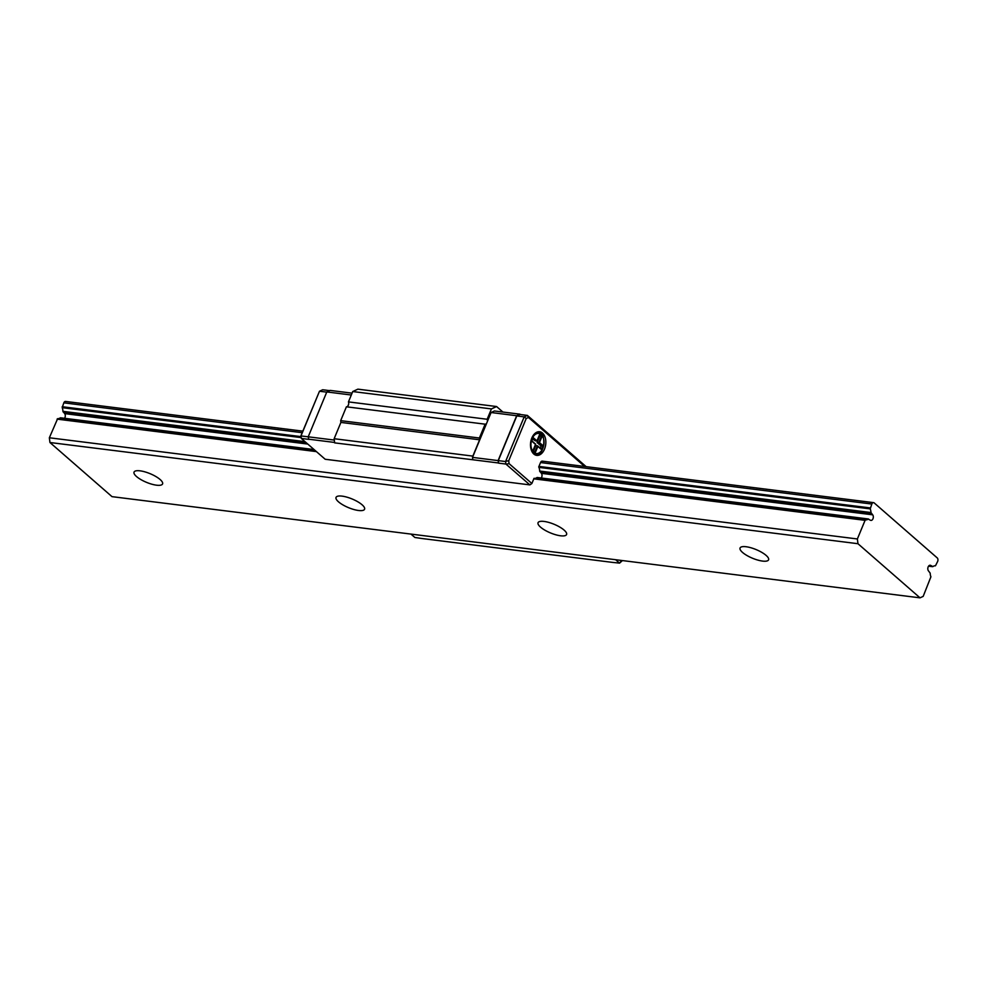 <?xml version="1.0" encoding="UTF-8"?>
<svg xmlns="http://www.w3.org/2000/svg" width="987" height="987" viewBox="0 0 987 987"><rect width="100%" height="100%" fill="white"/><g stroke="black" fill="none" stroke-linecap="round" stroke-linejoin="round"><path stroke-width="1.48" d="M491.094 412.517L516.682 415.724L520.013 414.182L494.425 410.987L491.094 412.517L472.514 457.388L498.102 460.596L498.595 463.137L505.899 464.05L505.578 461.534L498.287 460.621L498.595 463.137M486.603 423.361A3.084 1.974 -82.9 0 1 485.123 424.176L479.386 438.018L340.675 420.647L340.897 422.424L479.608 439.795L479.386 438.018M334.186 439.079L334.667 442.879L334.149 438.721L472.859 456.105L479.608 439.795M502.914 412.048L496.584 406.533L491.44 408.914L487.159 419.265A3.084 1.974 -82.9 0 1 487.356 421.548M487.159 419.265L348.448 401.894A3.084 1.974 -82.9 0 1 348.645 404.176A3.084 1.974 -82.9 0 1 347.905 405.99A3.084 1.974 -82.9 0 1 346.412 406.804L340.675 420.647M348.645 404.176L347.905 405.99M541.271 478.004A3.121 1.999 -82.9 0 0 541.394 473.328L539.655 471.046A7.612 4.861 -82.9 0 0 538.717 466.95L540.543 462.545A2.64 1.69 -82.9 0 1 542.282 461.151A2.64 1.69 -82.9 0 1 542.924 461.447M329.633 390.63L322.687 389.766L319.492 391.234L300.998 435.909L301.306 438.425L300.85 435.921L319.492 391.234L326.722 392.135M300.85 435.921L308.215 436.809L308.721 439.351L301.306 438.425L325.179 459.251L529.871 484.888L505.899 464.05M410.974 534.09L414.873 537.483L422.473 538.581L612.359 562.368L619.565 563.121L615.678 559.728M352.063 393.159L330.127 390.408L326.808 391.938L308.215 436.809L333.803 440.017M472.514 457.388L472.81 459.757L498.398 462.965M472.81 459.757L334.667 442.879M334.099 442.386L308.512 439.178M584.637 466.456L528.477 417.464L526.219 418.5L508.724 460.732L509.082 463.631L531.87 483.507L534.016 478.313A7.612 4.861 -82.9 0 0 534.3 478.374L534.004 478.337M531.87 483.507L529.871 484.888M351.298 395.01L326.808 391.938M537.409 477.572L536.94 477.597A7.612 4.861 -82.9 0 1 534.3 478.374M619.848 560.246L621.168 561.393L622.131 560.53M533.831 454.045A11.906 7.6 -82.9 0 1 531.08 440.251A11.906 7.6 -82.9 0 1 539.655 431.751A11.906 7.6 -82.9 0 1 545.712 444.508A11.906 7.6 -82.9 0 1 536.694 455.377A11.906 7.6 -82.9 0 1 533.831 454.045M334.149 438.721L340.897 422.424M485.123 424.176L346.412 406.804M491.44 408.914L352.729 391.543L348.448 401.894M496.584 406.533L357.874 389.162L352.729 391.543M516.682 415.724L498.102 460.596M505.578 461.534L524.196 416.872L527.379 415.404L519.976 414.466L516.781 415.946L498.287 460.621M621.921 561.048L619.565 563.121L621.168 561.393M526.219 418.5L524.196 416.872L516.781 415.946M528.477 417.464L527.379 415.404L586.13 466.641M505.8 461.287L508.724 460.732M509.082 463.631L506.158 464.198M532.696 438.438L535.522 440.893L532.437 438.993M540.16 448.11A9.265 5.91 97.1 0 0 540.962 445.902L537.064 442.497L539.47 442.571L543.331 445.927A9.697 6.193 -82.9 0 1 541.727 449.813L537.866 446.445L535.225 452.823A9.697 6.193 -82.9 0 1 532.881 450.775L535.522 444.397L531.66 441.029A9.697 6.193 -82.9 0 1 533.054 437.488L536.965 440.905L539.766 434.144A9.697 6.193 -82.9 0 1 542.11 436.192L541.419 436.254A9.265 5.91 97.1 0 0 539.667 434.687M540.962 445.902L543.331 445.927M535.522 440.893L536.965 440.905M533.461 451.195L535.768 445.606L537.459 445.816L541.357 449.221A9.265 5.91 97.1 0 0 542.653 446.112L538.742 442.707L541.419 436.254L539.729 436.044A9.265 5.91 97.1 0 0 539.309 435.526M535.657 444.335L533.005 450.751A9.265 5.91 97.1 0 0 534.781 452.256L537.459 445.816L537.866 446.445M531.796 440.881L535.682 444.212M537.064 442.497L539.729 436.044M865.081 520.334L865.661 519.865A7.612 4.861 97.1 0 0 868.227 519.088L870.435 520.248A3.121 1.999 97.1 0 0 870.916 520.408A3.121 1.999 97.1 0 0 873.1 518.409A3.121 1.999 97.1 0 0 872.681 514.819L870.941 512.537A7.612 4.861 97.1 0 0 870.213 508.873L871.829 504.036A2.64 1.69 -82.9 0 1 873.569 502.642A2.64 1.69 -82.9 0 1 874.211 502.938L937.206 557.889A2.64 1.69 -82.9 0 1 937.65 561.443L935.466 565.798A7.612 4.861 97.1 0 0 932.9 566.587L930.692 565.415A3.121 1.999 97.1 0 0 930.21 565.255A3.121 1.999 97.1 0 0 928.027 567.266A3.121 1.999 97.1 0 0 928.446 570.856L930.186 573.139A7.612 4.861 97.1 0 0 930.914 576.79L923.178 596.382L920.02 597.838L857.962 543.714L857.37 538.964L865.081 520.334L533.794 478.843M920.02 597.838L112 496.646L49.942 442.509L49.35 437.772L57.641 418.673A7.612 4.861 97.1 0 0 60.207 417.883L314.113 449.603M64.55 418.303A3.121 1.999 97.1 0 0 64.661 413.615L307.771 444.064M541.394 473.328L872.681 514.819M64.661 413.615L62.921 411.332A7.612 4.861 97.1 0 0 62.193 407.668L63.822 402.832A2.64 1.69 -82.9 0 1 65.561 401.438L302.824 431.159M929.705 565.292L930.692 565.415M746.086 546.736A15.434 4.688 22.5 0 1 761.742 552.35A15.434 4.688 22.5 0 1 768.577 559.814A15.434 4.688 22.5 0 1 752.526 558.247A15.434 4.688 22.5 0 1 740.065 548.007A15.434 4.688 22.5 0 1 746.086 546.736M544.084 521.432A15.434 4.688 22.5 0 1 559.74 527.046A15.434 4.688 22.5 0 1 566.575 534.522A15.434 4.688 22.5 0 1 550.524 532.943A15.434 4.688 22.5 0 1 538.051 522.703A15.434 4.688 22.5 0 1 544.084 521.432M342.082 496.128A15.434 4.688 22.5 0 1 357.738 501.741A15.434 4.688 22.5 0 1 364.573 509.218A15.434 4.688 22.5 0 1 348.51 507.651A15.434 4.688 22.5 0 1 336.049 497.399A15.434 4.688 22.5 0 1 342.082 496.128M140.08 470.836A15.434 4.688 22.5 0 1 155.736 476.45A15.434 4.688 22.5 0 1 162.571 483.914A15.434 4.688 22.5 0 1 146.508 482.347A15.434 4.688 22.5 0 1 134.047 472.107A15.434 4.688 22.5 0 1 140.08 470.836M49.942 442.509L857.962 543.714M49.35 437.772L857.37 538.964M535.768 432.799A11.03 7.045 -82.9 0 1 538.199 432.454C546.28 429.974 545.799 456.623 535.447 454.328A11.03 7.045 -82.9 0 1 533.19 453.403M533.794 452.404A10.141 6.477 97.1 0 0 544.022 443.101A10.141 6.477 97.1 0 0 534.658 434.934A10.141 6.477 97.1 0 0 533.794 452.404M542.11 436.192L539.47 442.571M57.641 418.673L315.717 450.985M534.374 478.374L865.661 519.865M57.073 419.13L316.432 451.614M60.207 417.883L314.224 449.702M536.94 477.597L868.227 519.088M537.064 477.523L868.35 519.014M63.131 411.949L305.797 442.349M539.852 471.663L871.139 513.154M62.921 411.332L305.008 441.658M539.655 471.046L870.941 512.537M62.193 407.668L301.121 437.599M538.927 467.382L870.213 508.873M62.206 406.718L300.936 436.612M538.939 466.432L870.226 507.923M63.822 402.832L302.182 432.688M540.543 462.545L871.829 504.036M928.594 566.131L932.431 566.612M537.039 441.029L539.778 434.416M541.542 449.319L537.656 445.927M533.005 450.615L534.892 452.293M535.633 444.162L531.808 440.831M533.116 437.636L531.783 440.942M538.199 432.454L536.694 432.269M535.447 454.328L533.955 454.143M60.515 417.797L314.051 449.554M537.236 477.498L868.523 518.989M542.282 461.151L873.569 502.642M928.557 566.168L932.592 566.674"/></g></svg>
